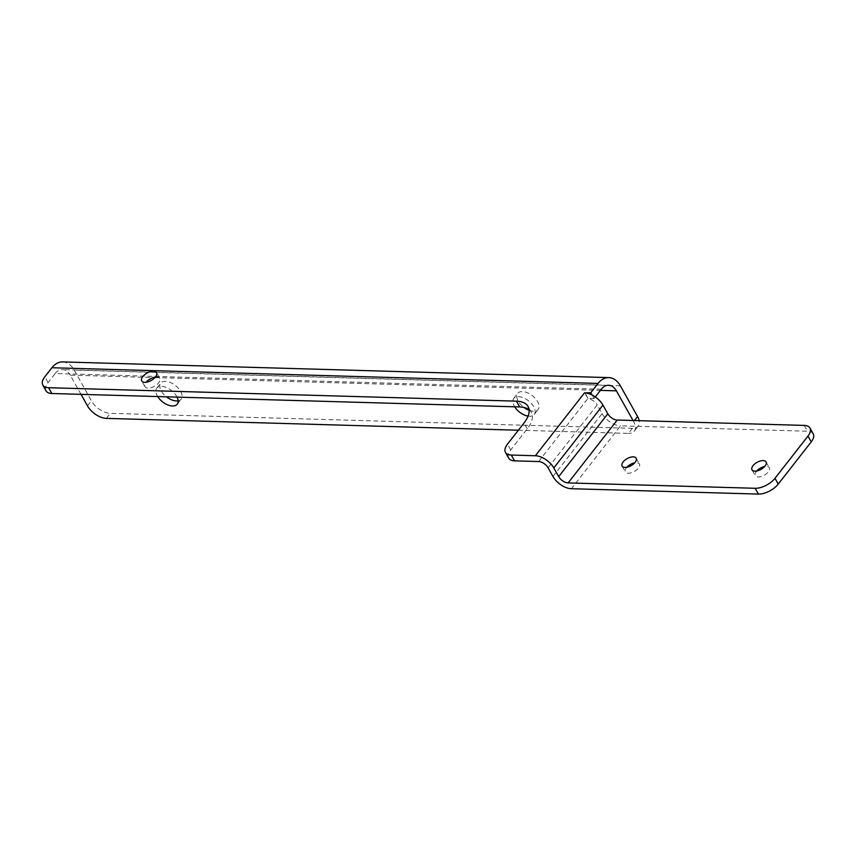 <?xml version="1.0" encoding="UTF-8"?>
<svg xmlns="http://www.w3.org/2000/svg" width="856" height="856" viewBox="0 0 856 856"><rect width="100%" height="100%" fill="white"/><g stroke="black" fill="none" stroke-linecap="round" stroke-linejoin="round"><path stroke-width="0.64" stroke-dasharray="4.28 3.21" d="M155.375 377.079A8.496 4.248 150.7 0 1 156.744 377.004A8.496 4.248 150.7 0 1 159.794 378.416A8.496 4.248 150.7 0 1 156.873 384.633A8.496 4.248 150.7 0 1 148.035 388.132A8.496 4.248 150.7 0 1 144.985 386.73A8.496 4.248 150.7 0 1 146.151 382.258M626.774 467.28A8.068 4.034 -29.3 0 0 625.362 471.891A8.068 4.034 -29.3 0 0 628.261 473.24A8.068 4.034 -29.3 0 0 636.639 469.912A8.068 4.034 -29.3 0 0 639.421 464.005A8.068 4.034 -29.3 0 0 636.522 462.668A8.068 4.034 -29.3 0 0 634.745 462.818M756.672 471.014A8.068 4.034 -29.3 0 0 755.249 475.626A8.068 4.034 -29.3 0 0 758.149 476.963A8.068 4.034 -29.3 0 0 766.537 473.646A8.068 4.034 -29.3 0 0 769.309 467.74A8.068 4.034 -29.3 0 0 766.409 466.392A8.068 4.034 -29.3 0 0 764.633 466.541M178.155 400.833A13.011 7.223 -142 0 0 181.183 399.142A13.011 7.223 -142 0 0 180.648 391.406A13.011 7.223 -142 0 0 170.333 382.471A13.011 7.223 -142 0 0 160.682 383.124A13.011 7.223 -142 0 0 161.217 390.85A13.011 7.223 -142 0 0 166.471 396.81M177.064 397.109A13.011 7.223 -142 0 0 176.711 396.446A13.011 7.223 -142 0 0 166.396 387.511A13.011 7.223 -142 0 0 156.744 388.164A13.011 7.223 -142 0 0 157.279 395.889A13.011 7.223 -142 0 0 157.665 396.553M529.126 410.281A13.011 7.223 -142 0 0 538.189 409.403A13.011 7.223 -142 0 0 537.654 401.667A13.011 7.223 -142 0 0 527.339 392.722A13.011 7.223 -142 0 0 517.687 393.375A13.011 7.223 -142 0 0 518.222 401.111A13.011 7.223 -142 0 0 524.033 407.488M528.066 416.112A13.011 7.223 -142 0 0 534.251 414.443A13.011 7.223 -142 0 0 533.716 406.707A13.011 7.223 -142 0 0 523.401 397.762A13.011 7.223 -142 0 0 513.75 398.415A13.011 7.223 -142 0 0 514.285 406.151A13.011 7.223 -142 0 0 514.681 406.814M62.67 361.917A23.818 15.825 -88.4 0 1 74.183 370.102L91.421 400.822A16.125 8.945 -142 0 0 110.296 413.341L632.359 428.342A16.125 8.945 -142 0 0 638.234 426.095A16.125 8.945 -142 0 0 639.186 420.681M518.361 430.226L628.422 433.382L632.359 428.342M633.044 420.499L633.643 421.559A16.125 8.945 38 0 1 634.296 431.135A16.125 8.945 38 0 1 628.422 433.382M81.02 394.349L70.246 375.142L153.363 377.528M813.2 433.842A15.75 7.886 -29.3 0 0 807.529 431.221L620.514 425.849L571.38 488.712M552.944 476.492L602.078 413.619L597.199 404.942L548.075 467.804M529.072 409.757A32.25 16.146 150.7 0 1 531.309 412.314A32.25 16.146 150.7 0 1 527.275 428.792L510.754 449.935A16.125 8.079 -29.3 0 0 508.732 458.174M601.308 389.234L55.148 373.537L48.075 382.6A16.125 8.079 -29.3 0 0 46.053 390.839M595.284 396.938L594.064 398.5L592.127 395.044M594.064 398.5L588.04 398.329L584.99 392.904M588.04 398.329L584.509 392.872M538.627 461.545L587.762 398.682A8.068 4.473 38 0 1 597.199 404.942M602.078 413.619A15.75 8.742 -142 0 0 620.514 425.849M55.148 373.537A16.125 10.711 -88.4 0 1 62.445 369.599A16.125 10.711 -88.4 0 1 70.246 375.142M106.358 418.381L110.296 413.341M87.483 405.862L91.421 400.822M633.643 421.559L634.435 420.542M620.343 385.799L74.183 370.102M154.947 377.582L600.409 390.379M804.276 425.421L807.529 431.221M510.754 449.935L507.49 444.136M527.275 428.792L524.022 422.992M48.075 382.6L44.812 376.8M159.794 378.416L156.541 372.606M636.168 458.206L639.421 464.005M766.056 461.93L769.309 467.74M177.246 404.182L181.183 399.142M534.251 414.443L538.189 409.403M513.75 398.415L517.687 393.375M156.744 388.164L160.682 383.124M634.296 431.135L638.234 426.095M751.996 469.826L755.249 475.626M622.098 466.092L625.362 471.891M531.309 412.314L528.056 406.514M144.985 386.73L141.721 380.92M608.605 385.286L62.445 369.599"/><path stroke-width="1.28" d="M153.481 371.194A8.496 4.248 150.7 0 1 156.541 372.606A8.496 4.248 150.7 0 1 153.609 378.834A8.496 4.248 150.7 0 1 144.782 382.332A8.496 4.248 150.7 0 1 141.721 380.92A8.496 4.248 150.7 0 1 144.653 374.693A8.496 4.248 150.7 0 1 153.481 371.194M633.269 456.858A8.068 4.034 150.7 0 1 636.168 458.206A8.068 4.034 150.7 0 1 633.387 464.113A8.068 4.034 150.7 0 1 624.998 467.43A8.068 4.034 150.7 0 1 622.098 466.092A8.068 4.034 150.7 0 1 624.88 460.186A8.068 4.034 150.7 0 1 633.269 456.858M763.156 460.592A8.068 4.034 150.7 0 1 766.056 461.93A8.068 4.034 150.7 0 1 763.285 467.847A8.068 4.034 150.7 0 1 754.896 471.164A8.068 4.034 150.7 0 1 751.996 469.826A8.068 4.034 150.7 0 1 754.767 463.909A8.068 4.034 150.7 0 1 763.156 460.592M166.471 396.81A13.011 7.223 -142 0 0 178.155 400.833M157.665 396.553A13.011 7.223 -142 0 0 167.969 404.984A13.011 7.223 -142 0 0 177.246 404.182A13.011 7.223 -142 0 0 177.064 397.109M524.033 407.488A13.011 7.223 -142 0 0 529.126 410.281M514.681 406.814A13.011 7.223 -142 0 0 528.066 416.112M518.361 430.226L106.358 418.381A16.125 8.945 38 0 1 87.483 405.862L81.02 394.349M639.186 420.681A16.125 8.945 -142 0 0 637.581 416.519L620.343 385.799A23.818 15.825 91.6 0 0 608.819 377.603A23.818 15.825 91.6 0 0 598.044 383.435L590.811 392.701L584.509 392.872A15.75 8.742 38 0 1 602.945 405.102L607.824 413.79A8.068 4.473 -142 0 0 617.262 420.05L804.276 425.421A15.75 7.886 150.7 0 1 809.947 428.043A15.75 7.886 150.7 0 1 807.978 436.089L811.231 441.889A15.75 7.886 -29.3 0 0 813.2 433.842L809.947 428.043M633.044 420.499L616.395 390.839A16.125 10.711 91.6 0 0 608.605 385.286A16.125 10.711 91.6 0 0 601.308 389.234L595.284 396.938M807.978 436.089L774.98 478.301A15.75 7.886 150.7 0 1 755.142 488.284L758.405 494.083A15.75 7.886 -29.3 0 0 778.232 484.1L811.231 441.889M764.633 466.541A8.068 4.034 -29.3 0 0 756.672 471.014M634.745 462.818A8.068 4.034 -29.3 0 0 626.774 467.28M514.542 460.849L511.278 455.05A16.125 8.079 150.7 0 1 505.479 452.364L508.732 458.174A16.125 8.079 -29.3 0 0 514.542 460.849L538.627 461.545A8.068 4.473 -142 0 1 548.075 467.804L552.944 476.492A15.75 8.742 38 0 0 571.38 488.712L758.405 494.083M607.824 413.79L558.69 476.653A8.068 4.473 38 0 0 568.127 482.912L755.142 488.284M558.69 476.653L553.811 467.965A15.75 8.742 -142 0 0 535.375 455.745L511.278 455.05M505.479 452.364A16.125 8.079 150.7 0 1 507.49 444.136L524.022 422.992A32.25 16.146 -29.3 0 0 528.056 406.514A32.25 16.146 -29.3 0 0 516.446 401.154L48.599 387.715A16.125 8.079 150.7 0 1 42.8 385.029A16.125 8.079 150.7 0 1 44.812 376.8L51.895 367.738A23.818 15.825 -88.4 0 1 62.67 361.917L608.819 377.603M42.8 385.029L46.053 390.839A16.125 8.079 -29.3 0 0 51.863 393.514L519.71 406.953A32.25 16.146 150.7 0 1 529.072 409.757M592.127 395.044L590.811 392.701M146.151 382.258A8.496 4.248 150.7 0 1 155.375 377.079M634.435 420.542L637.581 416.519M153.363 377.528L154.947 377.582M600.409 390.379L616.395 390.839M774.98 478.301L778.232 484.1M568.127 482.912L617.262 420.05M553.811 467.965L602.945 405.102M519.71 406.953L516.446 401.154M51.863 393.514L48.599 387.715M51.895 367.738L598.044 383.435M584.509 392.872L535.375 455.745"/></g></svg>
